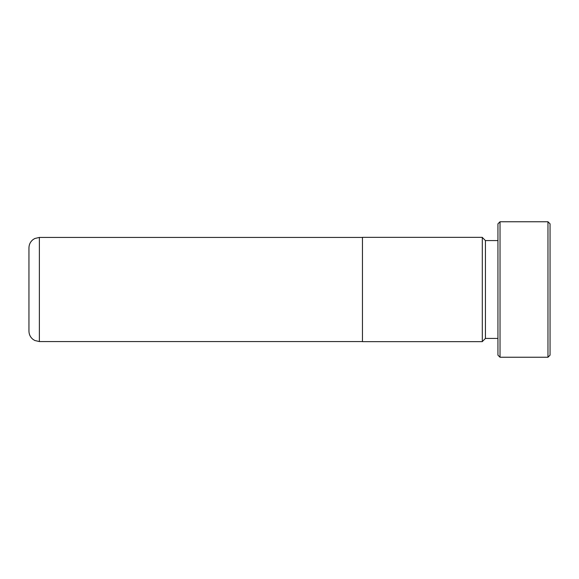 <?xml version="1.0" encoding="UTF-8"?>
<svg xmlns="http://www.w3.org/2000/svg" width="579" height="579" viewBox="0 0 579 579"><rect width="100%" height="100%" fill="white"/><g stroke="black" fill="none" stroke-linecap="round" stroke-linejoin="round"><path stroke-width="0.87" d="M28.95 331.137L28.95 247.863C29.022 244.526 30.347 241.798 32.923 239.677L34.783 238.505L39.372 237.441L39.372 341.559L34.783 340.495L32.923 339.323C30.347 337.202 29.022 334.474 28.95 331.137M362.454 289.5L362.454 341.661L482.307 341.661L482.307 237.339L362.454 237.339L362.454 289.5M497.94 240.567L485.434 240.567L485.434 338.433L482.307 341.559M497.94 355.159L497.94 223.841L500.024 221.757L500.024 357.243L497.94 355.159M547.966 221.757L550.05 223.841L550.05 355.159L547.966 357.243L547.966 221.757L500.024 221.757M362.454 341.559L39.372 341.559M485.434 338.433L497.94 338.433M547.966 357.243L500.024 357.243M485.434 240.567L482.307 237.441M362.454 237.441L39.372 237.441"/></g></svg>
